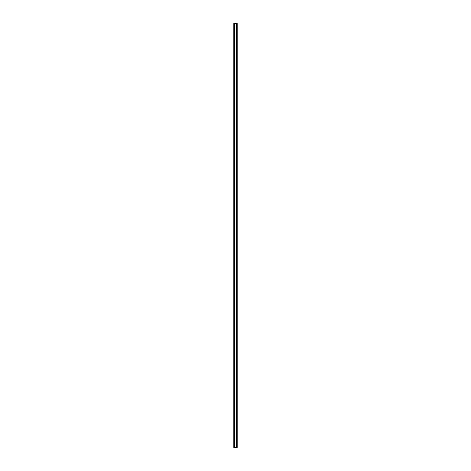 <?xml version="1.0" encoding="UTF-8"?>
<svg xmlns="http://www.w3.org/2000/svg" width="471" height="471" viewBox="0 0 471 471"><rect width="100%" height="100%" fill="white"/><g stroke="black" fill="none" stroke-linecap="round" stroke-linejoin="round"><path stroke-width="0.71" d="M236.99 23.55L233.816 23.55L233.816 447.45L237.184 447.45L237.184 23.55L236.99 447.45M234.299 23.55L234.299 447.45L234.299 23.55M237.184 23.55L237.184 447.45L237.166 23.55M236.701 447.45L236.701 23.55L236.701 447.45M233.816 447.45L233.816 23.55L233.834 447.45M234.375 23.55L234.375 447.45M236.625 23.55L236.625 447.45M233.969 23.55L233.969 447.45M234.01 23.55L234.01 447.45M234.317 23.55L234.317 447.45M236.683 23.55L236.683 447.45M237.031 23.55L237.031 447.45"/></g></svg>
